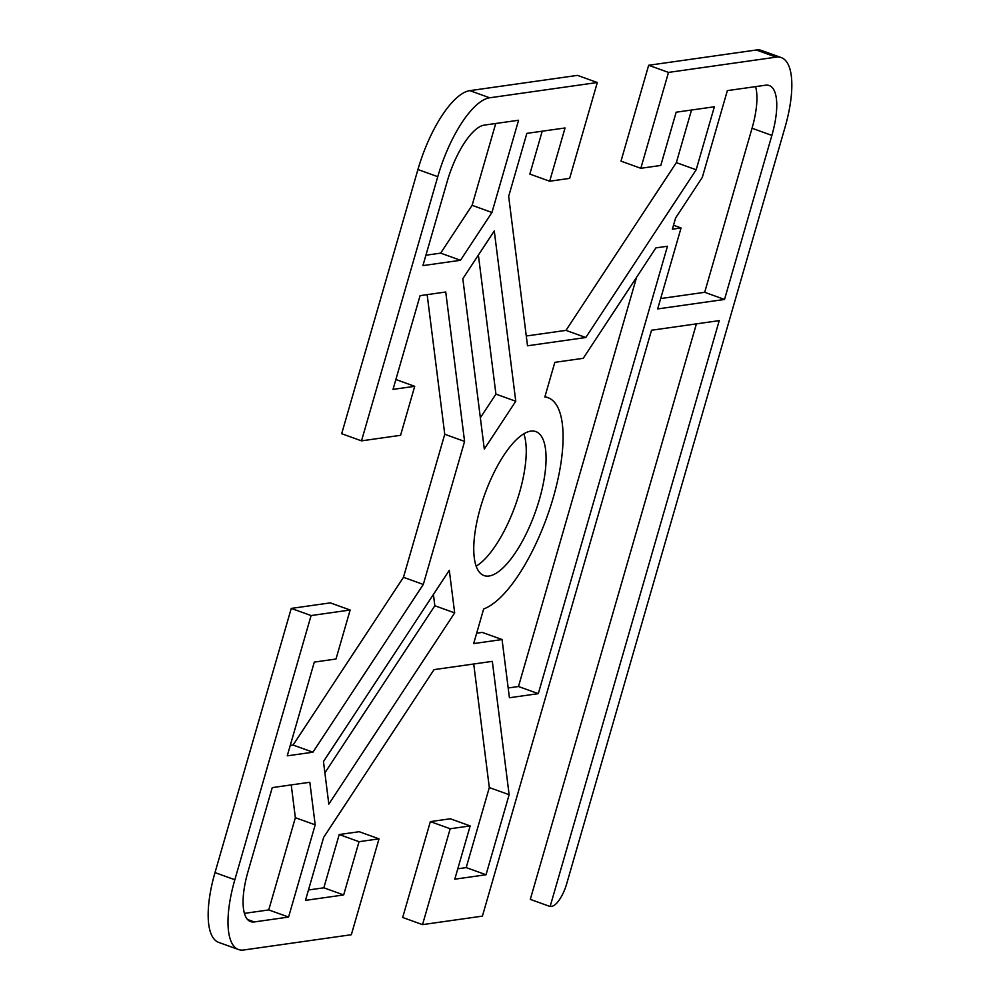 <?xml version="1.0" encoding="UTF-8"?>
<svg xmlns="http://www.w3.org/2000/svg" width="1000" height="1000" viewBox="0 0 1000 1000"><rect width="100%" height="100%" fill="white"/><g stroke="black" fill="none" stroke-linecap="round" stroke-linejoin="round"><path stroke-width="1.5" d="M539.425 499.387A76.513 26.8 -70.2 0 1 483.988 575.562A76.513 26.8 -70.2 0 1 480.4 507.762A76.513 26.8 -70.2 0 1 535.85 431.587A76.513 26.8 -70.2 0 1 539.425 499.387M476.15 566.188A76.513 26.8 109.8 0 0 519.6 492.238A76.513 26.8 109.8 0 0 523.85 433.812M781.312 57.613L761.488 50.462A78.763 27.587 109.8 0 0 756.312 50L648.662 65.275L668.5 72.412L776.137 57.15A78.763 27.587 -70.2 0 1 781.312 57.613A78.763 27.587 -70.2 0 1 785 127.4L566.7 883.737A22.5 7.887 -70.2 0 1 551.862 906.275L550.125 906.525L530.3 899.375L696.413 323.862M402.688 917.487L430.363 821.612L450.325 818.775L470.163 825.925L450.188 828.75L422.525 924.625L402.688 917.487M457.788 868.8L466.2 867.6L489.312 787.562L473.725 664M308.475 889.987L323.837 887.8L339.212 834.538L359.175 831.712L379.012 838.85L359.038 841.688L343.663 894.95L305.475 900.375L323.65 837.375L434.038 669.625L492.325 661.363L509.137 794.712L486.037 874.75L454.787 879.188L470.163 825.925M215 872.6A78.763 27.587 109.8 0 0 218.688 942.387L238.512 949.538A78.763 27.587 -70.2 0 1 234.838 879.737L311.087 615.562L291.25 608.413L215 872.6L234.838 879.737M291.25 608.413L330.312 602.875L350.15 610.013L311.087 615.562M290.238 745.45L293.087 745.05L403.462 577.312L444.75 434.263L427.15 294.637M417.925 169.525L341.675 433.713L361.512 440.85L437.762 176.675A78.763 27.587 -70.2 0 1 489.675 97.788L597.312 82.513L577.475 75.375L469.837 90.65A78.763 27.587 109.8 0 0 417.925 169.525L437.762 176.675M668.5 72.412L640.825 168.287L660.788 165.463L676.162 112.2L714.362 106.775L696.175 169.775L585.788 337.512L527.513 345.788L508.663 196.375L526.85 133.375L565.05 127.963L549.675 181.225L529.837 174.075L542.212 131.2M526.275 336L565.962 330.375L676.35 162.625L691.525 110.013M640.825 168.287L620.988 161.15L648.662 65.275M425.913 255.225L440.662 253.137L472.113 205.325L495.737 123.488M480.35 417.775L495.925 394.113L478.387 255.062M244.412 913.375L268.75 909.925L295.363 817.7L291.225 784.9M324.888 772.837L434.837 605.75L433.413 594.45M660.675 298.55L704.688 292.3L752.038 128.25A56.262 19.7 109.8 0 0 755.588 86.625M476.662 633.188L482.238 632.4L502.062 639.538L473.675 643.575L483.663 608.95A112.525 39.413 109.8 0 0 552 501.85A112.525 39.413 109.8 0 0 548.062 397.713A112.525 39.413 109.8 0 0 544.85 396.962L554.837 362.337L583.237 358.312L655.913 247.887L667.45 246.25L538.3 693.65L509.412 697.75L502.062 639.538M508.175 687.975L518.475 686.513L636.613 277.2M549.675 181.225L569.637 178.388L597.312 82.513M361.512 440.85L400.575 435.312L414.712 386.312L393.013 389.387L420.075 295.65L445.737 292L464.588 441.413L423.3 584.45L312.913 752.2L287.25 755.837L314.3 662.1L336 659.013L350.15 610.013M379.012 838.85L351.337 934.725L243.688 950A78.763 27.587 -70.2 0 1 238.512 949.538M550.125 906.525L719.237 320.625L651.525 330.238L482.413 916.125L422.525 924.625M672.362 229.2L675.612 217.938L702.312 177.375L727.35 90.625L765.537 85.213A56.262 19.7 -70.2 0 1 769.237 85.538A56.262 19.7 -70.2 0 1 771.875 135.4L724.525 299.45L657.675 308.925L681.05 227.975L672.362 229.2M484.275 125.113L518.575 120.25L491.95 212.475L460.487 260.287L422.912 265.613L447.2 181.462A56.262 19.7 -70.2 0 1 484.275 125.113M484.3 449.062L462.825 278.738L494.275 230.925L515.763 401.25L484.3 449.062M247.963 871.75L272.25 787.6L309.825 782.262L315.2 824.85L288.575 917.062L254.288 921.938A56.262 19.7 -70.2 0 1 250.588 921.6A56.262 19.7 -70.2 0 1 247.963 871.75M454.675 612.888L328.825 804.125L323.462 761.538L449.3 570.312L454.675 612.888L434.837 605.75M489.312 787.562L509.137 794.712M486.037 874.75L466.2 867.6M538.3 693.65L518.475 686.513M681.05 227.975L673.5 225.25M724.525 299.45L704.688 292.3M288.575 917.062L268.75 909.925M315.2 824.85L295.363 817.7M343.663 894.95L323.837 887.8M359.038 841.688L339.212 834.538M450.188 828.75L430.363 821.612M414.712 386.312L395.863 379.513M312.913 752.2L293.087 745.05M423.3 584.45L403.462 577.312M464.588 441.413L444.75 434.263M515.763 401.25L495.925 394.113M460.487 260.287L440.662 253.137M491.95 212.475L472.113 205.325M696.175 169.775L676.35 162.625M585.788 337.512L565.962 330.375M756.312 50L776.137 57.15M489.675 97.788L469.837 90.65M771.875 135.4L752.038 128.25M254.288 921.938L247.537 919.5M548.062 397.713L544.963 396.587"/></g></svg>
